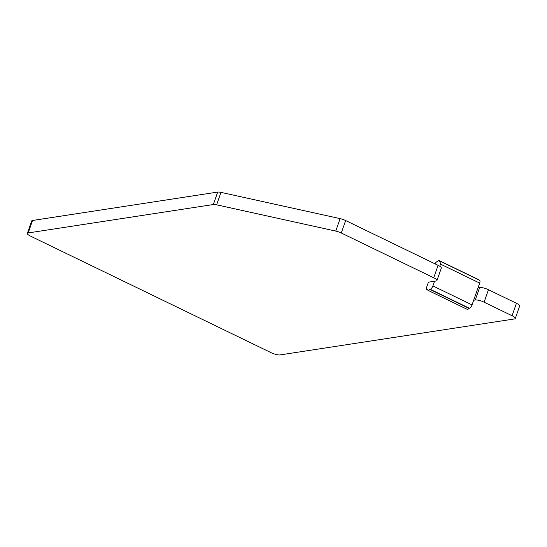 <?xml version="1.0" encoding="UTF-8"?>
<svg xmlns="http://www.w3.org/2000/svg" width="547" height="547" viewBox="0 0 547 547"><rect width="100%" height="100%" fill="white"/><g stroke="black" fill="none" stroke-linecap="round" stroke-linejoin="round"><path stroke-width="0.82" d="M515.288 318.491L519.65 306.033A6.81 1.682 -160.7 0 0 516.436 303.284L488.457 289.732A6.81 1.682 -160.7 0 0 479.651 287.517L475.288 299.975A6.81 1.682 19.3 0 1 484.095 302.19L512.074 315.742A6.81 1.682 19.3 0 1 515.288 318.491A6.81 1.682 19.3 0 1 514.453 318.949L279.975 354.928A6.81 1.682 19.3 0 1 271.168 352.706L30.564 236.147A6.81 1.682 19.3 0 1 27.35 233.398A6.81 1.682 19.3 0 1 28.184 232.94L32.547 220.482A6.81 1.682 -160.7 0 0 31.712 220.947L27.35 233.398M475.288 299.975L473.681 300.221L478.044 287.763L479.651 287.517M434.516 281.24L432.875 285.917A3.405 1.388 115.8 0 1 430.181 289.274L429.737 289.342A2.721 1.115 115.8 0 1 428.096 290.389A2.721 1.115 115.8 0 1 427.733 289.65L427.289 289.719A3.405 1.388 115.8 0 1 426.899 289.671A3.405 1.388 115.8 0 1 426.776 286.854L428.41 282.177L436.123 280.994A6.81 1.682 19.3 0 0 436.95 280.536L441.313 268.078A6.81 1.682 -160.7 0 0 438.099 265.336L345.642 220.544A6.81 1.682 -160.7 0 0 340.111 218.622L335.749 231.08A6.81 1.682 19.3 0 1 341.28 233.001L433.737 277.794A6.81 1.682 19.3 0 1 436.95 280.536M335.749 231.08L216.619 204.824L220.981 192.373A6.81 1.682 -160.7 0 0 217.706 192.072L32.547 220.482M217.706 192.072L213.344 204.53A6.81 1.682 19.3 0 1 216.619 204.824M213.344 204.53L28.184 232.94M428.096 290.389L467.261 309.37A2.721 1.115 -64.2 0 0 468.909 308.317L469.347 308.248A3.405 1.388 -64.2 0 0 472.047 304.891L473.681 300.221M478.044 287.763L479.678 283.093A3.405 1.388 -64.2 0 0 479.562 280.276L440.39 261.295A3.405 1.388 115.8 0 1 440.513 264.112L439.761 266.259M434.961 263.818A3.405 1.388 115.8 0 1 437.108 261.692L437.545 261.623A2.721 1.115 115.8 0 1 439.193 260.577A2.721 1.115 115.8 0 1 439.556 261.316L440 261.247A3.405 1.388 115.8 0 1 440.39 261.295M220.981 192.373L340.111 218.622M468.909 308.317L429.737 289.342M478.611 279.811A2.721 1.115 -64.2 0 0 478.358 279.551L439.193 260.577M484.095 302.19L488.457 289.732M516.436 303.284L512.074 315.742M438.099 265.336L433.737 277.794M341.28 233.001L345.642 220.544M472.047 304.891L432.875 285.917M440.513 264.112L479.678 283.093M430.181 289.274L469.347 308.248M427.781 289.958L427.289 289.719M427.85 290.129L426.899 289.671"/></g></svg>
